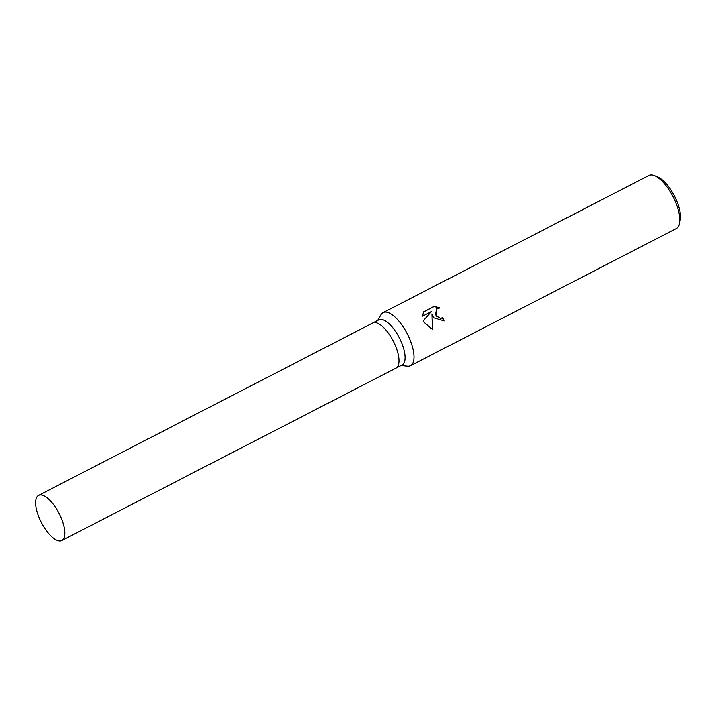 <?xml version="1.0" encoding="UTF-8"?>
<svg xmlns="http://www.w3.org/2000/svg" width="716" height="716" viewBox="0 0 716 716"><rect width="100%" height="100%" fill="white"/><g stroke="black" fill="none" stroke-linecap="round" stroke-linejoin="round"><path stroke-width="1.07" d="M395.939 368.158A25.382 9.961 -117.3 0 0 396.002 368.122L402.106 364.972A25.382 9.961 -117.3 0 0 398.463 336.252A25.382 9.961 -117.3 0 0 378.836 319.864L372.732 323.014A25.382 9.961 -117.3 0 0 372.66 323.05M372.732 323.014A25.382 9.961 -117.3 0 1 392.359 339.402A25.382 9.961 -117.3 0 1 396.002 368.122A25.382 9.961 -117.3 0 0 392.359 339.402A25.382 9.961 -117.3 0 0 372.732 323.014L38.566 495.409A25.382 9.961 -117.3 0 0 42.208 524.13A25.382 9.961 -117.3 0 0 61.844 540.517A25.382 9.961 -117.3 0 0 58.202 511.797A25.382 9.961 -117.3 0 0 38.566 495.409M400.996 365.545L407.511 366.189A29.857 11.716 -117.3 0 0 410.501 365.688A29.857 11.716 -117.3 0 0 406.214 331.893A29.857 11.716 -117.3 0 0 383.123 312.615A29.857 11.716 -117.3 0 0 380.975 314.754L377.726 320.437M433.672 317.725L431.936 313.85L432.625 329.611L424.328 322.549L423.451 320.58L431.399 311.639L422.619 316.168L423.496 311.916L434.326 306.323L439.758 307.943L436.805 308.918L436.581 316.23L440.582 318.253L442.819 317.743A29.857 11.716 62.7 0 1 444.296 321.001L433.672 317.725M410.501 365.688L676.307 228.556A29.857 11.716 -117.3 0 0 679.439 223.732A29.857 11.716 -117.3 0 0 672.029 194.761A29.857 11.716 -117.3 0 0 654.675 175.724A29.857 11.716 -117.3 0 0 648.929 175.483L383.123 312.615M679.439 223.732L680.2 220.295A26.877 10.543 -117.3 0 0 673.523 194.233A26.877 10.543 -117.3 0 0 657.915 177.094L654.675 175.724M444.027 321.135A29.114 11.42 -117.3 0 0 442.586 317.931L440.349 318.441L435.328 314.754L436.688 309.017M439.23 307.97L434.075 306.52L423.46 311.997M432.383 329.539L431.936 313.85M396.002 368.122L61.844 540.517"/></g></svg>
